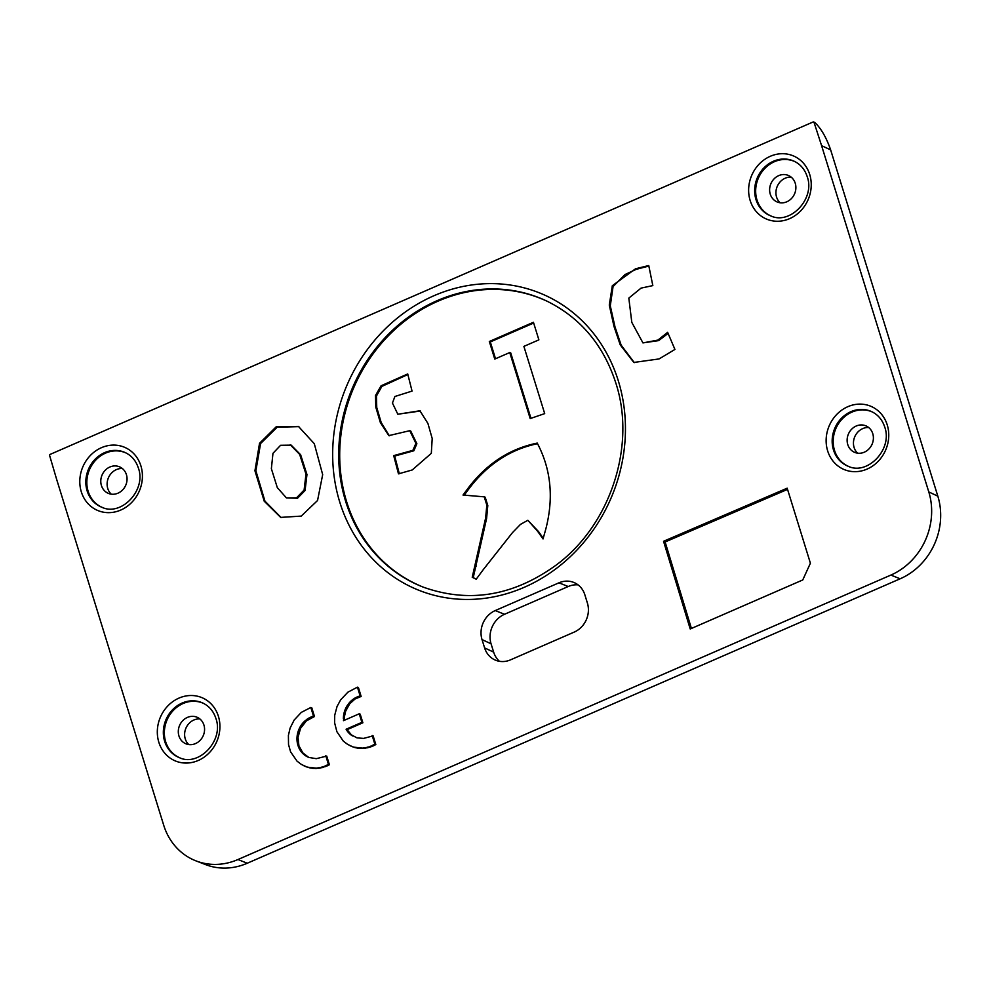 <?xml version="1.0" encoding="UTF-8"?>
<svg xmlns="http://www.w3.org/2000/svg" width="990" height="990" viewBox="0 0 990 990"><rect width="100%" height="100%" fill="white"/><g stroke="black" fill="none" stroke-linecap="round" stroke-linejoin="round"><path stroke-width="1.49" d="M813.941 122.079L814.844 122.513C821.131 128.477 826.39 137.61 830.647 149.886L937.827 496.163A64.214 57.469 113.4 0 1 900.158 578.791L247.253 863.243A64.214 57.469 113.4 0 1 205.512 864.579L195.971 860.879A64.622 57.828 -66.6 0 0 237.971 859.53L890.876 575.079A64.622 57.828 -66.6 0 0 928.793 491.943L821.601 145.666L813.941 122.079L813.211 121.931L49.983 454.46L49.5 455.128L56.529 478.987L163.721 825.264A64.622 57.828 -66.6 0 0 195.971 860.879M857.575 453.16A14.677 13.13 113.4 0 1 854.098 447.505A14.677 13.13 113.4 0 1 868.688 427.532M188.744 744.554A14.677 13.13 113.4 0 1 185.266 738.899A14.677 13.13 113.4 0 1 199.856 718.926M499.455 661.308A22.931 20.53 113.4 0 1 493.651 652.125L491.065 643.797A22.931 20.53 113.4 0 1 504.516 614.283L568.223 586.525A22.931 20.53 113.4 0 1 578.073 584.867M111.239 494.159A14.677 13.13 113.4 0 1 107.761 488.491A14.677 13.13 113.4 0 1 122.352 468.53M780.058 202.764A14.677 13.13 113.4 0 1 776.581 197.109A14.677 13.13 113.4 0 1 791.171 177.136M547.829 301.579A155.838 139.466 -66.6 0 0 390.184 333.939A155.838 139.466 -66.6 0 0 346.624 501.683A155.838 139.466 -66.6 0 0 423.918 587.392M126.101 453.012A29.7 26.569 -66.6 0 0 96.278 459.533A29.7 26.569 -66.6 0 0 88.147 491.325A29.7 26.569 -66.6 0 0 102.477 507.499M203.606 703.42A29.7 26.569 -66.6 0 0 173.794 709.929A29.7 26.569 -66.6 0 0 165.664 741.733A29.7 26.569 -66.6 0 0 179.994 757.895M794.921 161.618A29.7 26.569 -66.6 0 0 765.109 168.139A29.7 26.569 -66.6 0 0 756.979 199.931A29.7 26.569 -66.6 0 0 771.309 216.105M872.438 412.026A29.7 26.569 -66.6 0 0 842.626 418.535A29.7 26.569 -66.6 0 0 834.496 450.339A29.7 26.569 -66.6 0 0 848.814 466.513M847.762 444.547A14.392 12.882 -66.6 0 0 854.123 452.133A14.392 12.882 -66.6 0 0 868.713 449.175A14.392 12.882 -66.6 0 0 872.759 433.657A14.392 12.882 -66.6 0 0 865.569 425.725A14.392 12.882 -66.6 0 0 851.462 429.388A14.392 12.882 -66.6 0 0 847.762 444.547M770.257 194.151A14.392 12.882 -66.6 0 0 776.618 201.725A14.392 12.882 -66.6 0 0 791.208 198.78A14.392 12.882 -66.6 0 0 795.242 183.261A14.392 12.882 -66.6 0 0 788.065 175.329A14.392 12.882 -66.6 0 0 773.957 178.992A14.392 12.882 -66.6 0 0 770.257 194.151M178.942 735.941A14.392 12.882 -66.6 0 0 185.303 743.527A14.392 12.882 -66.6 0 0 199.893 740.57A14.392 12.882 -66.6 0 0 203.928 725.051A14.392 12.882 -66.6 0 0 196.75 717.119A14.392 12.882 -66.6 0 0 182.643 720.782A14.392 12.882 -66.6 0 0 178.942 735.941M101.425 485.546A14.392 12.882 -66.6 0 0 107.786 493.119A14.392 12.882 -66.6 0 0 122.376 490.174A14.392 12.882 -66.6 0 0 126.423 474.656A14.392 12.882 -66.6 0 0 119.233 466.711A14.392 12.882 -66.6 0 0 105.126 470.374A14.392 12.882 -66.6 0 0 101.425 485.546M361.14 696.453L358.417 687.518L357.452 687.159L347.874 692.183L340.634 699.856L337.033 706.514L334.719 715.263L334.62 722.849L336.885 731.697L343.282 741.077L347.589 744.369L353.381 747.104L364.283 748.341L370.025 747.141L375.816 744.529L373.131 735.867L363.615 738.404L356.969 737.872L351.413 734.865L347.094 729.667L362.872 722.774L360.199 714.149L359.246 713.79L343.468 720.671L345.708 711.105L349.618 703.94L354.977 699.027L361.14 696.453L360.162 696.02L357.452 687.159M344.409 720.262L344.359 719.185M510.506 659.86A22.535 20.171 113.4 0 1 494.555 659.761A22.535 20.171 113.4 0 1 484.605 647.905L482.019 639.565A22.535 20.171 113.4 0 1 495.248 610.57L558.942 582.825A22.535 20.171 113.4 0 1 573.594 582.355A22.535 20.171 113.4 0 1 584.843 594.78L587.417 603.108A22.535 20.171 113.4 0 1 574.2 632.103L510.506 659.86M663.548 541.283L690.216 628.984L802.754 579.954L810.402 563.199L787.174 488.181L663.548 541.283L665.132 541.963L691.416 628.464M652.831 285.603L641.05 288.115L628.823 298.101L631.806 322.369L642.943 342.899L657.892 340.09L667.644 332.355L674.933 349.445L659.068 358.937L633.835 362.451L620.235 344.879L613.998 326.453L609.283 305.069L612.315 285.714L635.58 268.76L648.747 265.543L652.831 285.603M301.245 516.099L280.665 517.399L264.219 501.2L254.937 470.77L259.529 443.285L276.21 426.789L298.423 426.393L314.288 443.693L322.678 474.618L317.555 500.495L301.245 516.099M314.486 716.525L311.788 707.825L310.835 707.466L301.344 712.367L294.166 720.027L290.107 728.096L288.399 735.422L288.523 744.517L290.602 751.856L297.062 761.174L301.418 764.453L307.234 767.151L318.124 768.364L329.398 764.75L326.725 756.075L316.293 758.674L308.781 757.437L302.816 752.87L298.918 745.755L298.015 737.34L300.589 728.256L306.43 720.856L314.486 716.525L313.496 716.092L310.835 707.466M483.219 569.708L512.461 532.645L520.443 524.415L527.856 520.282L537.62 531.271L543.04 538.956L545.787 529.13C553.583 499.047 551.232 471.351 538.733 446.032L537.236 443.075L534.031 443.805C508.204 449.807 486.412 464.36 468.654 487.451L463.011 495.05L484.234 496.832L486.832 505.11L485.607 518.129L472.23 577.269L476.215 579.212L483.219 569.708M544.698 413.61L523.883 346.389L538.882 339.855L533.437 322.282L489.332 341.5L494.765 359.073L509.751 352.551L530.195 418.584L544.698 413.61M412.05 391.087L407.719 373.948L381.076 385.791L375.507 395.505L375.804 407.199L380.358 422.557L388.822 435.625L409.773 430.687L415.899 443.347L412.88 450.351L393.698 455.623L398.475 473.851L412.224 469.965L431.318 453.333L432.197 438.508L427.928 423.473L419.933 410.763L397.819 414.228L392.448 403.054L394.886 396.495L412.05 391.087M787.545 489.382L665.132 541.963M642.943 342.899L658.659 340.61L668.101 333.432M634.318 362.625L621.151 345.139L615.013 326.947L610.286 305.836L613.058 286.617L625.012 274.527L636.162 269.354L648.858 266.05M286.444 497.933L297.495 498.255L305.081 490.483L306.962 474.544L300.626 454.757L291.209 445.141L280.603 445.29L272.968 453.309L271.371 468.703L277.311 487.625L286.444 497.933L296.542 497.821L304.103 490.062L305.984 474.148L299.648 454.373L290.256 444.782M281.135 517.572L264.936 501.126L255.878 470.782L260.568 443.57L277.163 427.235L298.881 426.628M530.962 418.325L510.716 352.898L509.751 352.551M495.52 358.751L490.31 341.934L489.332 341.5M490.31 341.934L533.672 323.037M420.391 411.011L397.819 414.228M399.317 473.74L394.688 456.068L393.698 455.623M407.868 374.529L381.868 386.397L376.472 395.988L376.745 407.472L381.187 422.507L389.305 435.786M409.773 430.687L410.726 431.058L416.877 443.73L413.845 450.784L394.688 456.068M349.977 745.643L352.131 746.621M351.203 746.175L353.381 747.104M352.452 746.658L354.68 747.512M353.752 747.066L355.992 747.858M355.064 747.413L357.328 748.118M356.4 747.673L358.689 748.316M357.749 747.858L360.063 748.428M359.135 747.982L361.449 748.477M360.521 748.032L362.86 748.452M361.919 748.007L364.283 748.341M363.342 747.896L365.706 748.168M364.765 747.722L367.154 747.896M366.213 747.45L368.577 747.549M367.637 747.104L370.025 747.141M369.084 746.695L371.485 746.633M370.532 746.188L372.921 746.039M371.98 745.606L373.279 745.891M372.327 745.445L373.465 745.792M372.512 745.346L373.651 745.718M372.698 745.272L375.309 744.827M374.356 744.381L375.47 744.715M374.517 744.27L375.816 744.529M374.826 744.109L372.178 735.508M352.465 735.929L351.772 735.471L352.725 735.855M351.772 735.471L351.091 735.001L352.056 735.372M351.091 735.001L350.448 734.493L351.413 734.865M350.448 734.493L349.829 733.961L350.794 734.332M349.829 733.961L349.21 733.38L350.175 733.763M349.21 733.38L348.641 732.773L349.606 733.145M348.641 732.773L348.072 732.13L349.037 732.513M348.072 732.13L347.552 731.462L348.517 731.845M347.552 731.462L347.032 730.769L347.997 731.152M347.032 730.769L346.562 730.038L347.539 730.422M346.562 730.038L346.092 729.234L347.094 729.667M346.092 729.234L361.882 722.341L362.872 722.774M361.882 722.341L359.246 713.79M343.382 718.79L343.394 717.861L344.371 718.27M343.394 717.861L343.443 716.946L344.409 717.354M343.443 716.946L343.518 716.03L344.495 716.438M343.518 716.03L343.641 715.114L344.619 715.523M343.641 715.114L343.79 714.223L344.768 714.632M343.79 714.223L343.976 713.307L344.953 713.728M343.976 713.307L344.198 712.429L345.176 712.837M344.198 712.429L344.446 711.55L345.423 711.959M344.446 711.55L344.73 710.696L345.708 711.105M344.73 710.696L345.04 709.842L346.017 710.263M345.04 709.842L345.399 708.988L346.364 709.409M345.399 708.988L345.782 708.147L346.748 708.568M345.782 708.147L346.178 707.343L347.156 707.763M346.178 707.343L346.624 706.526L347.601 706.947M346.624 706.526L347.094 705.759L348.059 706.179M347.094 705.759L347.589 704.991L348.554 705.412M347.589 704.991L349.086 704.67M348.109 704.249L349.618 703.94M348.653 703.506L350.213 703.246M349.247 702.813L350.819 702.566M349.854 702.12L351.438 701.91M350.485 701.465L352.106 701.266M351.141 700.833L352.799 700.673M351.834 700.239L353.504 700.091M352.551 699.658L354.222 699.534M353.269 699.101L354.977 699.027M354.024 698.581L355.769 698.532M354.816 698.099L356.561 698.086M355.608 697.641L357.39 697.653M356.437 697.207L358.232 697.257M357.279 696.824L358.392 697.195M357.452 696.75L359.11 696.948M358.17 696.502L359.506 696.861M358.553 696.416L359.679 696.799M358.739 696.354L359.877 696.762M358.937 696.317L360.075 696.712M359.123 696.267L360.249 696.675M359.308 696.23L360.447 696.626M359.506 696.18L360.805 696.539M359.865 696.094L360.979 696.49M303.806 765.716L305.972 766.681M305.044 766.235L307.234 767.151M306.318 766.705L308.534 767.559M307.605 767.114L309.858 767.881M308.93 767.436L311.194 768.141M310.266 767.696L312.555 768.339M311.627 767.894L313.917 768.45M312.988 768.005L315.315 768.5M314.387 768.054L316.713 768.463M315.773 768.017L318.124 768.364M317.184 767.918L319.547 768.191M318.607 767.733L320.97 767.931M320.03 767.485L322.394 767.609M321.441 767.163L323.817 767.188M322.864 766.743L325.24 766.693M324.287 766.248L326.65 766.112M325.698 765.666L327.17 765.889M326.23 765.443L327.356 765.79M326.403 765.344L327.69 765.641M326.75 765.196L327.876 765.542M326.923 765.097L328.049 765.468M327.096 765.023L328.371 765.295M327.418 764.849L328.556 765.208M327.603 764.763L329.398 764.75M328.408 764.33L325.772 755.729M307.927 757.053L307.073 756.632L308.038 757.004M307.073 756.632L306.244 756.174L307.209 756.546M306.244 756.174L305.44 755.655L306.405 756.038M305.44 755.655L304.66 755.123L305.625 755.494M304.66 755.123L303.918 754.529L304.883 754.9M303.918 754.529L303.2 753.885L304.153 754.269M303.2 753.885L302.507 753.217L303.472 753.588M302.507 753.217L301.851 752.487L302.816 752.87M301.851 752.487L301.232 751.732L302.197 752.115M301.232 751.732L300.651 750.927L301.616 751.311M300.651 750.927L300.094 750.098L301.059 750.482M300.094 750.098L299.574 749.22L300.552 749.616M299.574 749.22L299.104 748.316L300.069 748.7M299.104 748.316L298.671 747.363L299.636 747.747M298.671 747.363L298.299 746.386L299.265 746.782M298.299 746.386L297.94 745.371L298.918 745.755M297.94 745.371L297.656 744.319L298.634 744.715M297.656 744.319L297.408 743.292L298.386 743.688M297.408 743.292L297.223 742.228L298.2 742.636M297.223 742.228L297.087 741.176L298.064 741.572M297.087 741.176L297 740.112L297.978 740.508M297 740.112L296.963 739.047L297.94 739.443M296.963 739.047L296.975 737.995L297.953 738.391M296.975 737.995L297.037 736.944L298.015 737.34M297.037 736.944L297.149 735.879L298.126 736.288M297.149 735.879L297.297 734.827L298.275 735.236M297.297 734.827L297.507 733.8L298.473 734.209M297.507 733.8L297.743 732.761L298.72 733.169M297.743 732.761L298.04 731.746L299.017 732.167M298.04 731.746L298.374 730.744L299.351 731.152M298.374 730.744L298.757 729.754L299.723 730.174M298.757 729.754L299.178 728.776L300.143 729.197M299.178 728.776L299.611 727.836L300.589 728.256M299.611 727.836L300.119 726.92L301.096 727.341M300.119 726.92L300.663 726.004L301.628 726.425M300.663 726.004L301.245 725.101L302.21 725.534M301.245 725.101L301.851 724.247L302.816 724.68M301.851 724.247L302.507 723.418L303.472 723.851M302.507 723.418L303.188 722.626L304.153 723.059M303.188 722.626L304.883 722.279M303.918 721.846L305.638 721.549M304.673 721.116L306.43 720.856M305.477 720.423L307.259 720.188M306.294 719.742L308.1 719.569M307.135 719.124L308.979 718.975M308.026 718.53L309.895 718.431M308.942 717.985L310.848 717.948M309.895 717.502L311.825 717.478M310.872 717.032L312.32 717.267M311.367 716.822L312.481 717.218M311.528 716.772L312.642 717.144M311.702 716.698L312.828 717.082M311.875 716.636L312.988 717.008M312.048 716.562L313.149 716.958M312.209 716.513L313.323 716.896M312.382 716.451L313.496 716.822M312.543 716.376L313.991 716.661M313.038 716.216L314.164 716.624M527.856 520.282L538.585 531.655L543.238 538.251M484.234 496.832L485.187 497.203L487.798 505.519L486.585 518.55L473.22 577.653L476.264 579.138M473.22 577.653L472.23 577.269M476.215 566.156L475.237 565.748M537.533 443.668L534.984 444.25C509.157 450.252 487.365 464.793 469.619 487.884L464.261 495.099M547.346 301.344A155.875 139.503 -66.6 0 0 389.392 333.284A155.875 139.503 -66.6 0 0 345.621 501.274A155.875 139.503 -66.6 0 0 423.435 587.206C469.322 603.442 513.711 595.968 556.578 564.77C610.57 524.613 636.347 445.488 615.83 383.031C603.541 345.238 580.709 318.013 547.346 301.344M339.793 502.215A160.467 143.6 113.4 0 1 433.929 295.738A160.467 143.6 113.4 0 1 618.329 380.865A160.467 143.6 113.4 0 1 524.193 587.33A160.467 143.6 113.4 0 1 339.793 502.215M203.136 703.185A29.737 26.606 -66.6 0 0 173.003 709.273A29.737 26.606 -66.6 0 0 164.662 741.324A29.737 26.606 -66.6 0 0 179.499 757.709C198.681 766.953 224.111 740.57 215.907 718.468C213.555 711.327 209.298 706.229 203.136 703.185M158.833 742.252A34.328 30.715 113.4 0 1 178.967 698.099A34.328 30.715 113.4 0 1 218.406 716.302A34.328 30.715 113.4 0 1 198.272 760.468A34.328 30.715 113.4 0 1 158.833 742.252M125.631 452.776A29.737 26.606 -66.6 0 0 95.498 458.865A29.737 26.606 -66.6 0 0 87.145 490.916A29.737 26.606 -66.6 0 0 101.982 507.313C121.164 516.557 146.594 490.174 138.39 468.072C136.038 460.919 131.794 455.821 125.631 452.776M81.316 491.857A34.328 30.715 113.4 0 1 101.45 447.69A34.328 30.715 113.4 0 1 140.902 465.894A34.328 30.715 113.4 0 1 120.755 510.06A34.328 30.715 113.4 0 1 81.316 491.857M871.967 411.791A29.737 26.606 -66.6 0 0 841.834 417.879A29.737 26.606 -66.6 0 0 833.481 449.93A29.737 26.606 -66.6 0 0 848.331 466.327C867.5 475.571 892.943 449.188 884.738 427.074C882.387 419.933 878.13 414.835 871.967 411.791M827.652 450.871A34.328 30.715 113.4 0 1 847.799 406.704A34.328 30.715 113.4 0 1 887.238 424.908A34.328 30.715 113.4 0 1 867.104 469.074A34.328 30.715 113.4 0 1 827.652 450.871M794.45 161.382A29.737 26.606 -66.6 0 0 764.317 167.483A29.737 26.606 -66.6 0 0 755.976 199.522A29.737 26.606 -66.6 0 0 770.814 215.919C789.995 225.163 815.426 198.78 807.221 176.678C804.87 169.525 800.613 164.427 794.45 161.382M750.148 200.463A34.328 30.715 113.4 0 1 770.282 156.296A34.328 30.715 113.4 0 1 809.721 174.5A34.328 30.715 113.4 0 1 789.587 218.666A34.328 30.715 113.4 0 1 750.148 200.463M493.651 652.125L484.605 647.905M491.065 643.797L482.019 639.565M504.516 614.283L495.248 610.57M568.223 586.525L558.942 582.825M297.495 498.255L296.542 497.821M277.163 427.235L276.21 426.789M372.884 745.161L373.836 745.606M373.069 745.074L374.022 745.507M373.255 744.975L374.208 745.421M373.44 744.864L374.393 745.309M373.626 744.777L374.579 745.21M373.799 744.678L374.752 745.124M373.997 744.567L374.95 745.012M374.703 744.171L375.656 744.616M357.625 696.688L358.578 697.133M357.798 696.626L358.751 697.071M357.996 696.564L358.937 697.01M359.679 696.143L360.632 696.589M327.257 764.936L328.21 765.381M327.777 764.676L328.729 765.121M327.938 764.589L328.89 765.023M328.098 764.503L329.051 764.936M328.284 764.404L329.237 764.837M312.704 716.327L313.657 716.772M312.877 716.277L313.83 716.723M313.385 716.129L314.325 716.574M538.585 531.655L537.62 531.271M469.619 487.884L468.654 487.451M534.984 444.25L534.031 443.805M830.647 149.886L821.601 145.666M937.827 496.163L928.793 491.943M900.158 578.791L890.876 575.079M247.253 863.243L237.971 859.53"/></g></svg>
